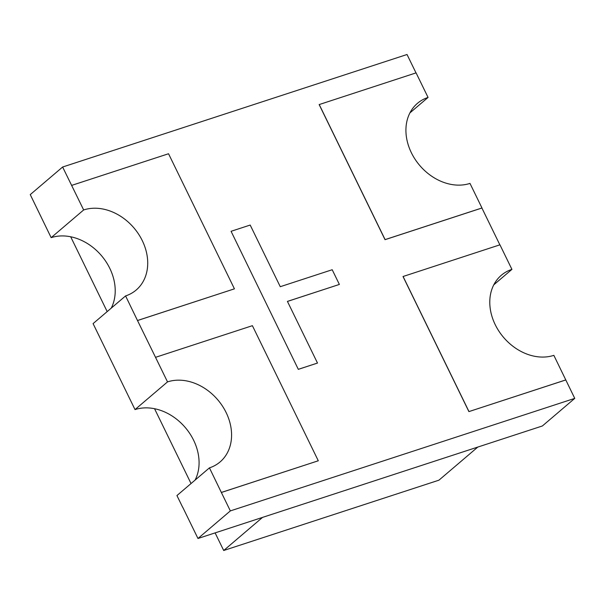 <?xml version="1.0" encoding="UTF-8"?>
<svg xmlns="http://www.w3.org/2000/svg" width="605" height="605" viewBox="0 0 605 605"><rect width="100%" height="100%" fill="white"/><g stroke="black" fill="none" stroke-linecap="round" stroke-linejoin="round"><path stroke-width="0.91" d="M223.699 550.497L438.95 480.173L477.799 447.065L262.547 517.388L223.699 550.497L215.108 532.884M191.044 483.539L154.547 408.715M107.183 311.598L70.687 236.774M493.771 284.842L511.921 269.376A48.703 38.546 -130.4 0 0 501.295 275.29A48.703 38.546 -130.4 0 0 498.966 331.245A48.703 38.546 -130.4 0 0 553.847 355.347L574.75 398.385L230.346 510.9L221.362 492.478L318.291 460.776L252.398 325.679L155.53 357.328L167.517 381.891L135.013 409.585L98.774 335.283A61.922 49.005 49.6 0 0 98.849 335.261M565.766 379.963L468.898 411.604L403.013 276.515L499.942 244.813L511.921 269.376M319.213 104.514L385.105 239.61L481.966 207.969L469.987 183.406A48.703 38.546 -130.4 0 1 415.106 159.304A48.703 38.546 -130.4 0 1 417.435 103.349A48.703 38.546 -130.4 0 1 428.06 97.435L416.081 72.872L319.153 104.574L385.037 239.671L481.905 208.022L499.859 244.836M62.625 167.018L30.25 194.606L51.153 237.652L83.656 209.95L62.625 167.018L407.029 54.503L415.998 72.895M71.67 185.387L168.538 153.746L234.43 288.835L137.501 320.537L155.53 357.328M339.375 284.433L332.205 269.732L280.259 286.702L250.19 225.052L231.072 231.299L298.318 369.352L317.496 363.053L287.428 301.403L339.375 284.433L287.443 301.434M574.75 398.385L542.375 425.973L197.971 538.488L182.695 507.171A61.922 49.005 -130.4 0 1 182.634 507.224L176.94 495.555L209.443 467.862L221.362 492.478M428.06 97.435L409.91 112.901M197.971 538.488L230.346 510.9M83.656 209.95A48.703 38.546 -130.4 0 1 138.537 234.052A48.703 38.546 -130.4 0 1 136.208 290.007A48.703 38.546 -130.4 0 1 125.583 295.921L137.501 320.537M125.583 295.921L93.079 323.615L98.774 335.283M51.153 237.652A48.703 38.546 -130.4 0 1 101.451 255.635A48.703 38.546 -130.4 0 1 111.229 308.149M167.517 381.891A48.703 38.546 -130.4 0 1 222.398 405.993A48.703 38.546 -130.4 0 1 220.069 461.948A48.703 38.546 -130.4 0 1 209.443 467.862M195.09 480.09A48.703 38.546 49.6 0 0 185.311 427.576A48.703 38.546 49.6 0 0 135.013 409.585M565.826 379.91L468.898 411.604M468.966 411.551L403.074 276.455M234.43 288.835L137.562 320.484M221.422 492.425L318.291 460.776M231.072 231.299L298.318 369.352M298.378 369.3L317.496 363.053"/></g></svg>
